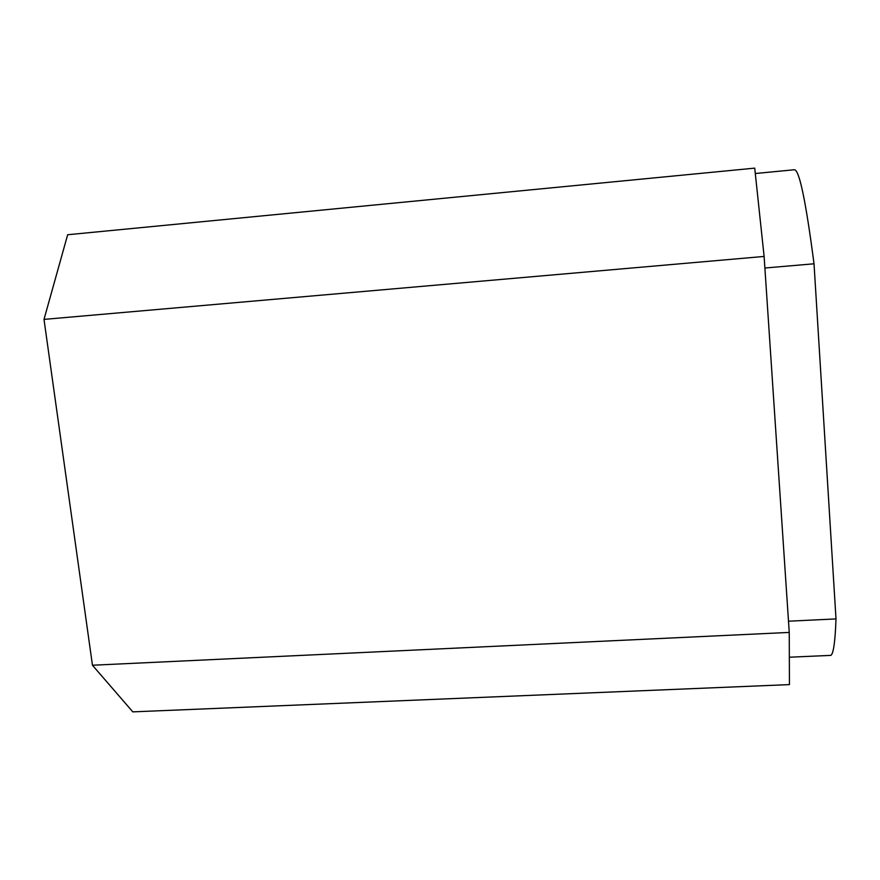 <?xml version="1.0" encoding="UTF-8"?>
<svg xmlns="http://www.w3.org/2000/svg" width="880" height="880" viewBox="0 0 880 880"><rect width="100%" height="100%" fill="white"/><g stroke="black" fill="none" stroke-linecap="round" stroke-linejoin="round"><path stroke-width="1.32" d="M789.437 684.607L132.803 711.865L92.455 665.236L44 319.396L67.661 234.74L754.721 168.135L764.115 256.443L789.25 632.423L789.437 684.607M829.675 655.424L830.83 655.38C833.448 653.928 835.175 641.773 836 618.915L814.022 263.791C805.772 200.574 799.194 169.224 794.288 169.752L755.293 173.514M814.022 263.791L764.885 268.026M836 618.915L788.502 621.203M789.25 632.423L92.455 665.236M764.115 256.443L44 319.396M789.338 657.217L830.83 655.38"/></g></svg>
